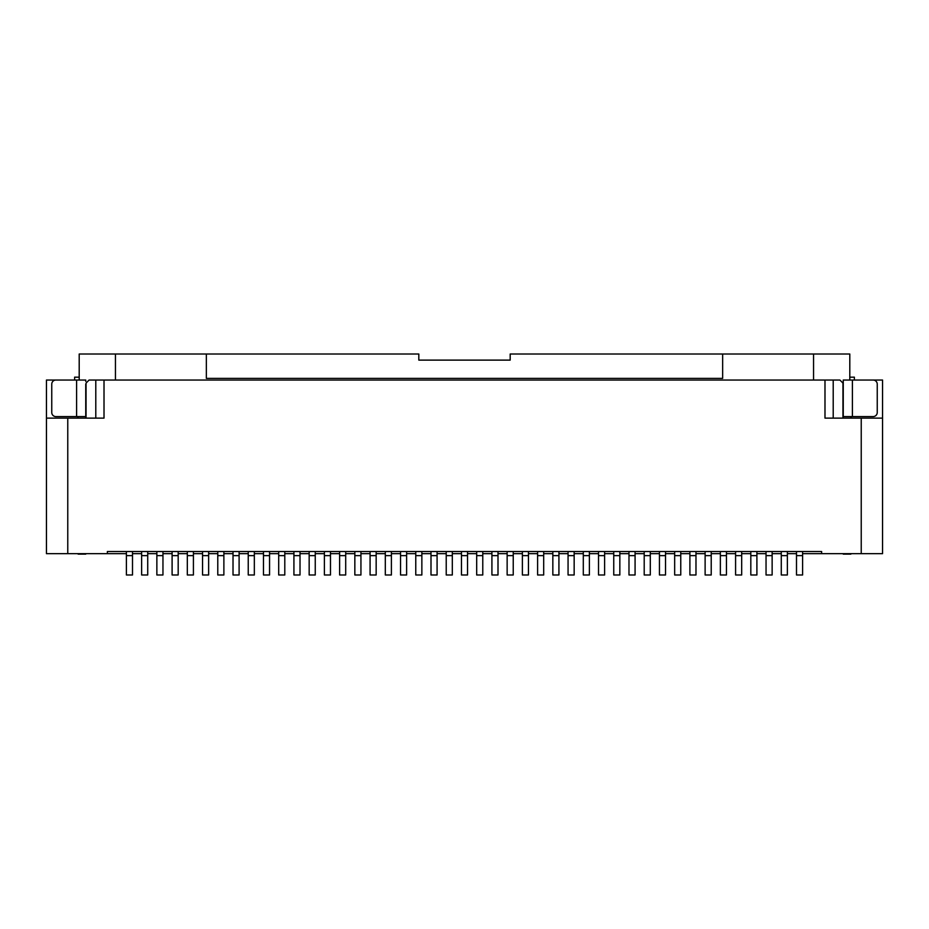 <?xml version="1.0" encoding="UTF-8"?>
<svg xmlns="http://www.w3.org/2000/svg" width="929" height="929" viewBox="0 0 929 929"><rect width="100%" height="100%" fill="white"/><g stroke="black" fill="none" stroke-linecap="round" stroke-linejoin="round"><path stroke-width="1.39" d="M74.773 380.042L46.45 380.042L46.45 553.661L107.369 553.661L107.369 551.524L821.631 551.524L821.631 553.661L802.598 553.661M833.208 418.12L833.208 380.042L104.013 380.042L104.013 418.12L46.45 418.12M86.049 418.12L86.049 383.085L89.091 380.042L95.792 380.042L95.792 418.12M833.208 380.042L839.909 380.042L842.951 383.085L842.951 418.12M95.792 380.042L104.013 380.042M851.173 416.587L851.173 418.12M854.227 380.042L882.55 380.042L882.55 553.661L821.631 553.661M882.55 418.12L824.987 418.12L824.987 380.042M796.501 553.661L787.362 553.661M781.277 553.661L772.138 553.661M766.042 553.661L756.903 553.661M750.818 553.661L741.679 553.661M735.582 553.661L726.443 553.661M720.358 553.661L711.219 553.661M705.123 553.661L695.984 553.661M689.899 553.661L680.76 553.661M674.663 553.661L665.524 553.661M659.439 553.661L650.3 553.661M644.203 553.661L635.076 553.661M628.979 553.661L619.84 553.661M613.744 553.661L604.616 553.661M598.52 553.661L589.381 553.661M583.296 553.661L574.157 553.661M568.06 553.661L558.921 553.661M552.836 553.661L543.697 553.661M537.601 553.661L528.462 553.661M522.377 553.661L513.238 553.661M507.141 553.661L498.002 553.661M491.917 553.661L482.778 553.661M476.682 553.661L467.542 553.661M461.458 553.661L452.318 553.661M446.222 553.661L437.083 553.661M430.998 553.661L421.859 553.661M415.762 553.661L406.623 553.661M400.538 553.661L391.399 553.661M385.303 553.661L376.164 553.661M370.079 553.661L360.94 553.661M354.843 553.661L345.704 553.661M339.619 553.661L330.48 553.661M324.384 553.661L315.256 553.661M309.16 553.661L300.021 553.661M293.924 553.661L284.797 553.661M278.7 553.661L269.561 553.661M263.476 553.661L254.337 553.661M248.24 553.661L239.101 553.661M233.016 553.661L223.877 553.661M217.781 553.661L208.642 553.661M202.557 553.661L193.418 553.661M187.321 553.661L178.182 553.661M172.097 553.661L162.958 553.661M156.862 553.661L147.723 553.661M141.638 553.661L132.499 553.661M126.402 553.661L107.369 553.661M67.771 418.12L67.771 553.661M861.229 553.661L861.229 418.12M843.253 384.153L843.253 381.331M843.253 416.587L843.253 380.042L852.392 380.042L852.392 416.587L843.253 416.587L843.253 418.12M843.253 553.661L850.871 554.125L843.253 554.125M854.378 380.042L854.378 377.174L849.803 377.174L849.803 354.019L813.56 354.019L813.56 380.042M813.56 354.019L510.184 354.019L510.184 360.115L418.816 360.115L418.816 354.019L115.44 354.019L115.44 380.042M849.803 377.174L849.803 380.042M206.354 354.019L206.354 378.393L722.646 378.393L722.646 354.019M115.44 354.019L79.197 354.019L79.197 380.042M74.622 380.042L74.622 377.174L79.197 377.174M85.747 553.661L78.129 554.125L85.747 554.125M85.747 384.153L85.747 418.12M85.747 416.587L55.868 416.587A4.111 4.111 0 0 1 51.757 412.476L51.757 384.153A4.111 4.111 0 0 1 55.868 380.042L85.747 380.042L85.747 381.331M78.129 416.587L78.129 418.12M77.827 418.12L77.827 416.587M850.871 416.587L850.871 418.12M852.392 380.042L873.132 380.042A4.111 4.111 0 0 1 877.243 384.153L877.243 412.476A4.111 4.111 0 0 1 873.132 416.587L852.392 416.587M802.598 551.524L802.598 574.981L796.501 574.981L796.501 551.524M787.362 551.524L787.362 574.981L781.277 574.981L781.277 551.524M772.138 551.524L772.138 574.981L766.042 574.981L766.042 551.524M756.903 551.524L756.903 574.981L750.818 574.981L750.818 551.524M741.679 551.524L741.679 574.981L735.582 574.981L735.582 551.524M726.443 551.524L726.443 574.981L720.358 574.981L720.358 551.524M711.219 551.524L711.219 574.981L705.123 574.981L705.123 551.524M695.984 551.524L695.984 574.981L689.899 574.981L689.899 551.524M680.76 551.524L680.76 574.981L674.663 574.981L674.663 551.524M665.524 551.524L665.524 574.981L659.439 574.981L659.439 551.524M650.3 551.524L650.3 574.981L644.203 574.981L644.203 551.524M635.076 551.524L635.076 574.981L628.979 574.981L628.979 551.524M619.84 551.524L619.84 574.981L613.744 574.981L613.744 551.524M604.616 551.524L604.616 574.981L598.52 574.981L598.52 551.524M589.381 551.524L589.381 574.981L583.296 574.981L583.296 551.524M574.157 551.524L574.157 574.981L568.06 574.981L568.06 551.524M558.921 551.524L558.921 574.981L552.836 574.981L552.836 551.524M543.697 551.524L543.697 574.981L537.601 574.981L537.601 551.524M528.462 551.524L528.462 574.981L522.377 574.981L522.377 551.524M513.238 551.524L513.238 574.981L507.141 574.981L507.141 551.524M498.002 551.524L498.002 574.981L491.917 574.981L491.917 551.524M482.778 551.524L482.778 574.981L476.682 574.981L476.682 551.524M467.542 551.524L467.542 574.981L461.458 574.981L461.458 551.524M452.318 551.524L452.318 574.981L446.222 574.981L446.222 551.524M437.083 551.524L437.083 574.981L430.998 574.981L430.998 551.524M421.859 551.524L421.859 574.981L415.762 574.981L415.762 551.524M406.623 551.524L406.623 574.981L400.538 574.981L400.538 551.524M391.399 551.524L391.399 574.981L385.303 574.981L385.303 551.524M376.164 551.524L376.164 574.981L370.079 574.981L370.079 551.524M360.94 551.524L360.94 574.981L354.843 574.981L354.843 551.524M345.704 551.524L345.704 574.981L339.619 574.981L339.619 551.524M330.48 551.524L330.48 574.981L324.384 574.981L324.384 551.524M315.256 551.524L315.256 574.981L309.16 574.981L309.16 551.524M300.021 551.524L300.021 574.981L293.924 574.981L293.924 551.524M284.797 551.524L284.797 574.981L278.7 574.981L278.7 551.524M269.561 551.524L269.561 574.981L263.476 574.981L263.476 551.524M254.337 551.524L254.337 574.981L248.24 574.981L248.24 551.524M239.101 551.524L239.101 574.981L233.016 574.981L233.016 551.524M223.877 551.524L223.877 574.981L217.781 574.981L217.781 551.524M208.642 551.524L208.642 574.981L202.557 574.981L202.557 551.524M193.418 551.524L193.418 574.981L187.321 574.981L187.321 551.524M178.182 551.524L178.182 574.981L172.097 574.981L172.097 551.524M162.958 551.524L162.958 574.981L156.862 574.981L156.862 551.524M147.723 551.524L147.723 574.981L141.638 574.981L141.638 551.524M132.499 551.524L132.499 574.981L126.402 574.981L126.402 551.524M76.608 416.587L76.608 380.042M802.598 555.635L796.501 555.635M787.362 555.635L781.277 555.635M772.138 555.635L766.042 555.635M756.903 555.635L750.818 555.635M741.679 555.635L735.582 555.635M726.443 555.635L720.358 555.635M711.219 555.635L705.123 555.635M695.984 555.635L689.899 555.635M680.76 555.635L674.663 555.635M665.524 555.635L659.439 555.635M650.3 555.635L644.203 555.635M635.076 555.635L628.979 555.635M619.84 555.635L613.744 555.635M604.616 555.635L598.52 555.635M589.381 555.635L583.296 555.635M574.157 555.635L568.06 555.635M558.921 555.635L552.836 555.635M543.697 555.635L537.601 555.635M528.462 555.635L522.377 555.635M513.238 555.635L507.141 555.635M498.002 555.635L491.917 555.635M482.778 555.635L476.682 555.635M467.542 555.635L461.458 555.635M452.318 555.635L446.222 555.635M437.083 555.635L430.998 555.635M421.859 555.635L415.762 555.635M406.623 555.635L400.538 555.635M391.399 555.635L385.303 555.635M376.164 555.635L370.079 555.635M360.94 555.635L354.843 555.635M345.704 555.635L339.619 555.635M330.48 555.635L324.384 555.635M315.256 555.635L309.16 555.635M300.021 555.635L293.924 555.635M284.797 555.635L278.7 555.635M269.561 555.635L263.476 555.635M254.337 555.635L248.24 555.635M239.101 555.635L233.016 555.635M223.877 555.635L217.781 555.635M208.642 555.635L202.557 555.635M193.418 555.635L187.321 555.635M178.182 555.635L172.097 555.635M162.958 555.635L156.862 555.635M147.723 555.635L141.638 555.635M132.499 555.635L126.402 555.635"/></g></svg>
